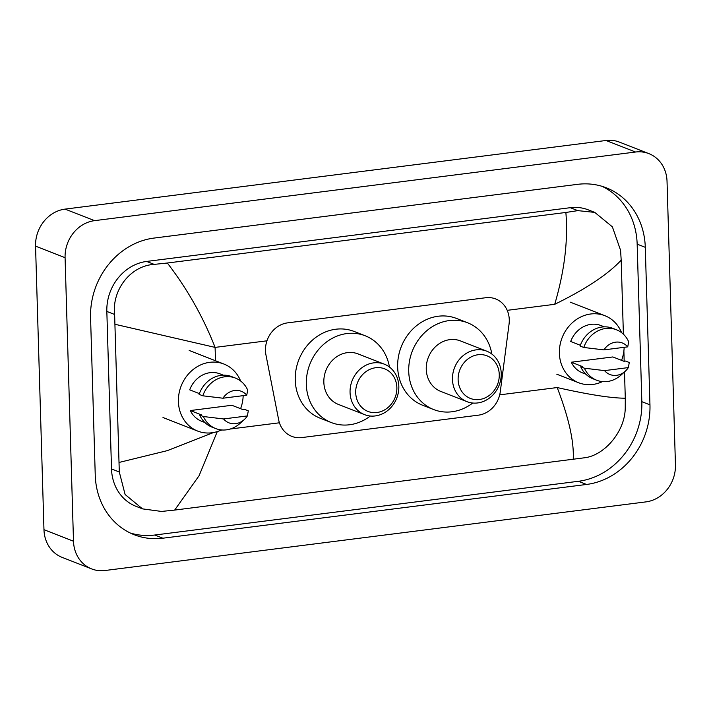 <?xml version="1.0" encoding="UTF-8"?>
<svg xmlns="http://www.w3.org/2000/svg" width="711" height="711" viewBox="0 0 711 711"><rect width="100%" height="100%" fill="white"/><g stroke="black" fill="none" stroke-linecap="round" stroke-linejoin="round"><path stroke-width="1.07" d="M509.058 324.074A25.409 22.459 111.3 0 0 509.272 319.71A25.409 22.459 111.3 0 0 495.665 298.94A25.409 22.459 111.3 0 0 485.675 297.74L287.591 322.865A25.409 22.459 111.3 0 0 265.95 354.913L278.668 419.872A25.409 22.459 111.3 0 0 291.803 436.367A25.409 22.459 111.3 0 0 301.784 437.576L478.37 415.171A25.409 22.459 111.3 0 0 500.277 391.761L509.058 324.074M91.648 568.916L62.115 557.371A33.879 29.942 -68.7 0 1 43.966 529.677L35.55 246.139A33.879 29.942 -68.7 0 1 65.048 209.114L606.039 140.485A33.879 29.942 -68.7 0 1 619.352 142.084L648.885 153.629A33.879 29.942 -68.7 0 1 667.034 181.323L675.45 464.861A33.879 29.942 -68.7 0 1 645.952 501.886L104.961 570.515A33.879 29.942 -68.7 0 1 91.648 568.916A33.879 29.942 -68.7 0 1 73.5 541.222L65.083 257.684A33.879 29.942 -68.7 0 1 94.581 220.65L635.572 152.021A33.879 29.942 -68.7 0 1 648.885 153.629M649.961 404.843L645.286 247.321A72.842 64.381 111.3 0 0 606.27 187.784A72.842 64.381 111.3 0 0 577.643 184.336L153.985 238.078A72.842 64.381 111.3 0 0 90.573 317.693L95.247 475.215A72.842 64.381 111.3 0 0 134.272 534.752A72.842 64.381 111.3 0 0 162.899 538.2L586.548 484.458A72.842 64.381 111.3 0 0 649.961 404.843L641.837 401.671L637.163 244.149A72.842 64.381 111.3 0 0 602.146 186.353M130.273 533.01A72.842 64.381 111.3 0 0 154.776 535.028L578.425 481.285A72.842 64.381 111.3 0 0 641.837 401.671M623.387 334.206L621.192 260.155C607.976 274.33 585.82 289.048 554.722 304.308C564.507 270.98 568.222 240.371 565.867 212.465L577.839 210.634L594.769 212.393L588.281 209.861A45.744 40.42 111.3 0 0 570.302 207.692L146.653 261.435A45.744 40.42 111.3 0 0 106.837 311.427L111.511 468.949A45.744 40.42 111.3 0 0 136.014 506.33L142.502 508.863L125.109 494.509L119.297 471.988L114.622 314.466C111.805 290.204 130.344 265.718 154.189 264.385L167.334 263.017C187.18 288.71 203.097 316.839 215.095 347.395L115.244 324.34M573.199 459.519C574.212 441.975 568.871 417.988 557.193 387.548C588.859 394.676 611.558 398.222 625.289 398.196L625.245 407.812C625.147 430.928 605.194 454.871 585.171 457.697L174.666 510.08L161.521 511.44L142.493 508.872M565.867 212.465L167.334 263.017M594.769 212.393L612.384 226.845L620.57 250.29L621.192 260.155M625.289 398.196L624.507 371.915M624.187 361.241L623.885 350.95M217.273 431.595L199.062 475.757L174.666 510.08M119.341 462.381L167.263 450.65L213.584 432.51M602.466 381.603A36.003 31.817 -68.7 0 1 578.665 382.749A36.003 31.817 -68.7 0 1 559.388 353.331A36.003 31.817 -68.7 0 1 604.865 315.693A36.003 31.817 -68.7 0 1 621.592 332.668M625.271 371.222L621.147 374.964A27.107 23.952 -68.7 0 1 596.671 380.234A27.107 23.952 -68.7 0 1 584.398 368.2L580.709 366.76L582.371 366.547L571.297 362.219L612.855 356.949L623.929 361.277L625.6 361.064L629.288 362.503L628.337 367.596A16.94 14.975 -68.7 0 1 625.271 371.222A16.94 14.975 -68.7 0 1 604.546 370.618L628.337 367.596M585.828 374.182L582.522 372.893A25.409 22.459 -68.7 0 1 571.297 362.219M604.546 370.618L584.398 368.2M596.671 380.234L592.983 378.794A27.107 23.952 -68.7 0 1 580.709 366.76M580.363 345.279L570.684 341.493A25.409 22.459 -68.7 0 1 601.017 325.549L604.323 326.847M624.151 347.324A36.003 31.817 -68.7 0 1 621.574 360.353M603.932 349.883A16.94 14.975 -68.7 0 1 627.724 346.87L603.932 349.883L583.784 347.475A27.107 23.952 -68.7 0 1 616.401 329.744A27.107 23.952 -68.7 0 1 628.675 341.778L627.724 346.87M583.784 347.475L580.087 346.035A27.107 23.952 -68.7 0 1 612.704 328.304L616.401 329.744M221.485 429.933A36.003 31.817 -68.7 0 1 197.685 431.079A36.003 31.817 -68.7 0 1 178.408 401.662A36.003 31.817 -68.7 0 1 223.885 364.023A36.003 31.817 -68.7 0 1 240.611 380.998M244.291 419.552L240.167 423.294A27.107 23.952 -68.7 0 1 215.691 428.564A27.107 23.952 -68.7 0 1 203.417 416.53L199.729 415.091L201.391 414.877L190.317 410.549L231.875 405.279L242.949 409.607L244.62 409.394L248.308 410.834L247.357 415.926A16.94 14.975 -68.7 0 1 244.291 419.552A16.94 14.975 -68.7 0 1 223.565 418.948L247.357 415.926M204.848 422.512L201.542 421.223A25.409 22.459 -68.7 0 1 190.317 410.549M223.565 418.948L203.417 416.53M215.691 428.564L212.002 427.124A27.107 23.952 -68.7 0 1 199.729 415.091M199.382 393.61L189.704 389.824A25.409 22.459 -68.7 0 1 220.037 373.879L223.343 375.177M243.171 395.654A36.003 31.817 -68.7 0 1 240.594 408.683M222.952 398.213A16.94 14.975 -68.7 0 1 246.744 395.2L222.952 398.213L202.804 395.805A27.107 23.952 -68.7 0 1 235.421 378.074A27.107 23.952 -68.7 0 1 247.695 390.108L246.744 395.2M202.804 395.805L199.107 394.365A27.107 23.952 -68.7 0 1 231.724 376.634L235.421 378.074M458.124 379.745A22.868 20.21 -68.7 0 1 478.032 354.745A22.868 20.21 -68.7 0 1 499.264 374.519A22.868 20.21 -68.7 0 1 479.356 399.52A22.868 20.21 -68.7 0 1 458.124 379.745M452.463 379.505A27.107 23.952 -68.7 0 1 486.715 351.163A27.107 23.952 -68.7 0 1 501.228 373.319A27.107 23.952 -68.7 0 1 466.985 401.662A27.107 23.952 -68.7 0 1 452.463 379.505M486.715 351.163L460.497 340.925A27.107 23.952 111.3 0 0 426.253 369.267A27.107 23.952 111.3 0 0 440.776 391.414L466.985 401.662M472.735 403.021A46.588 41.176 -68.7 0 1 433.683 409.563A46.588 41.176 -68.7 0 1 408.727 371.489A46.588 41.176 -68.7 0 1 467.589 322.776A46.588 41.176 -68.7 0 1 491.861 354.06M433.683 409.563L422.61 405.234A46.588 41.176 -68.7 0 1 397.653 367.16A46.588 41.176 -68.7 0 1 456.515 318.448L467.589 322.776M355.713 392.73A22.868 20.21 -68.7 0 1 375.621 367.738A22.868 20.21 -68.7 0 1 396.862 387.513A22.868 20.21 -68.7 0 1 376.954 412.504A22.868 20.21 -68.7 0 1 355.713 392.73M350.061 392.499A27.107 23.952 -68.7 0 1 384.304 364.156A27.107 23.952 -68.7 0 1 398.827 386.313A27.107 23.952 -68.7 0 1 364.574 414.646A27.107 23.952 -68.7 0 1 350.061 392.499M384.304 364.156L358.095 353.918A27.107 23.952 111.3 0 0 323.843 382.251A27.107 23.952 111.3 0 0 338.365 404.408L364.574 414.646M370.324 416.015A46.588 41.176 -68.7 0 1 331.273 422.556A46.588 41.176 -68.7 0 1 306.317 384.473A46.588 41.176 -68.7 0 1 365.178 335.77A46.588 41.176 -68.7 0 1 389.459 367.054M331.273 422.556L320.199 418.228A46.588 41.176 -68.7 0 1 295.243 380.154A46.588 41.176 -68.7 0 1 354.105 331.442L365.178 335.77M215.486 360.735L215.095 347.395L266.954 340.818M507.219 310.334L554.722 304.308M220.89 430.217L222.507 430.004M230.16 429.035L279.414 422.787M499.7 394.845L557.193 387.548M94.581 220.65L65.048 209.114M65.083 257.684L35.55 246.139M73.5 541.222L43.966 529.677M635.572 152.021L606.039 140.485M637.163 244.149L645.286 247.321M578.425 481.285L586.548 484.458M154.776 535.028L162.899 538.2M111.511 468.949L119.297 471.988M106.837 311.427L114.622 314.466M146.653 261.435L154.189 264.385M570.302 207.692L577.839 210.634M604.865 315.693L570.169 302.131M578.665 382.749L556.793 374.208M223.885 364.023L189.188 350.461M197.685 431.079L162.988 417.526"/></g></svg>
